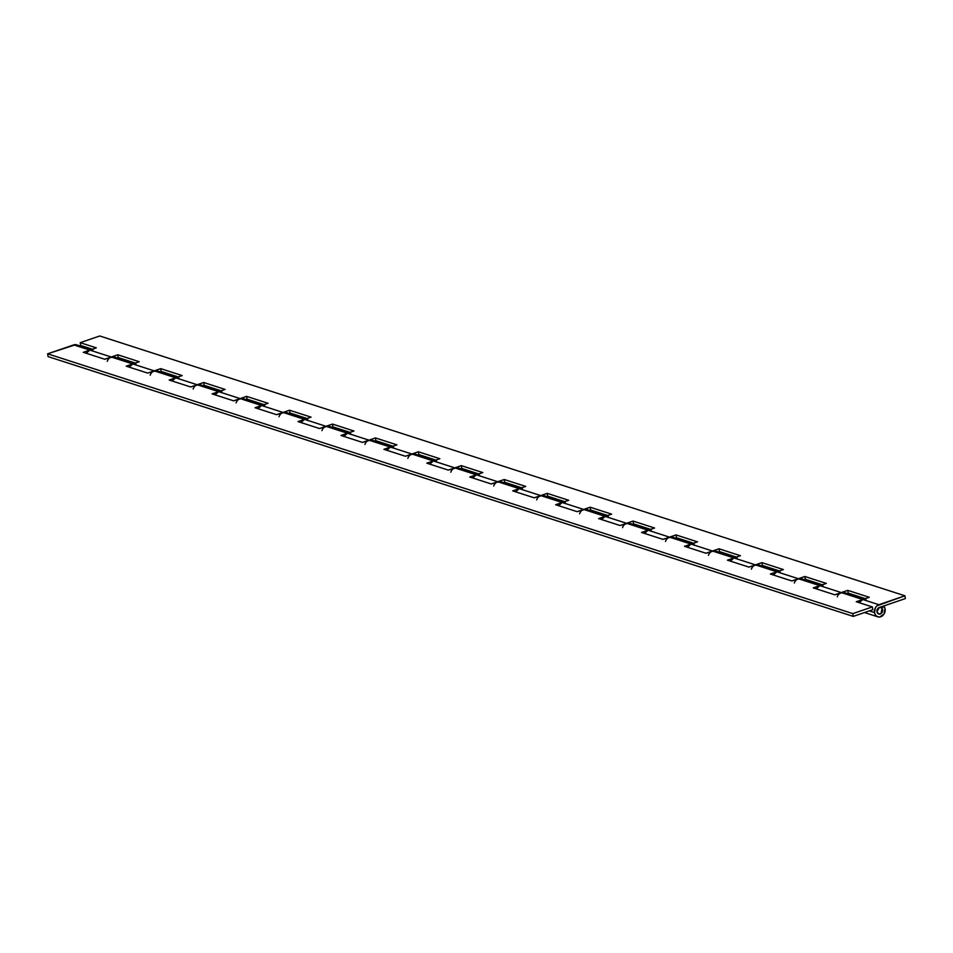 <?xml version="1.0" encoding="UTF-8"?>
<svg xmlns="http://www.w3.org/2000/svg" width="953" height="953" viewBox="0 0 953 953"><rect width="100%" height="100%" fill="white"/><g stroke="black" fill="none" stroke-linecap="round" stroke-linejoin="round"><path stroke-width="1.43" d="M844.549 592.647A6.409 5.253 107.9 0 0 841.285 592.575L862.763 599.508A6.409 5.253 -72.1 0 1 865.932 599.544M801.604 578.793A6.409 5.253 107.9 0 0 798.352 578.721L819.818 585.642A6.409 5.253 -72.1 0 1 822.999 585.69M758.659 564.938A6.409 5.253 107.9 0 0 755.407 564.867L776.874 571.788A6.409 5.253 -72.1 0 1 780.054 571.836M715.727 551.084A6.409 5.253 107.9 0 0 712.463 551.013L733.929 557.934A6.409 5.253 -72.1 0 1 737.11 557.981M672.782 537.23A6.409 5.253 107.9 0 0 669.518 537.147L690.996 544.08A6.409 5.253 -72.1 0 1 694.165 544.127M629.838 523.376A6.409 5.253 107.9 0 0 626.586 523.292L648.052 530.225A6.409 5.253 -72.1 0 1 651.233 530.261M586.893 509.51A6.409 5.253 107.9 0 0 583.641 509.438L605.107 516.371A6.409 5.253 -72.1 0 1 608.288 516.407M543.96 495.655A6.409 5.253 107.9 0 0 540.696 495.584L562.163 502.505A6.409 5.253 -72.1 0 1 565.343 502.553M501.016 481.801A6.409 5.253 107.9 0 0 497.752 481.73L519.23 488.651A6.409 5.253 -72.1 0 1 522.399 488.698M458.071 467.947A6.409 5.253 107.9 0 0 454.807 467.875L476.286 474.797A6.409 5.253 -72.1 0 1 479.466 474.844M415.127 454.093A6.409 5.253 107.9 0 0 411.875 454.009L433.341 460.942A6.409 5.253 -72.1 0 1 436.522 460.99M372.182 440.238A6.409 5.253 107.9 0 0 368.93 440.155L390.396 447.088A6.409 5.253 -72.1 0 1 393.577 447.124M329.25 426.372A6.409 5.253 107.9 0 0 325.986 426.301L347.464 433.234A6.409 5.253 -72.1 0 1 350.633 433.27M286.305 412.518A6.409 5.253 107.9 0 0 283.041 412.446L304.519 419.368A6.409 5.253 -72.1 0 1 307.7 419.415M243.36 398.664A6.409 5.253 107.9 0 0 240.108 398.592L261.575 405.513A6.409 5.253 -72.1 0 1 264.755 405.561M200.416 384.809A6.409 5.253 107.9 0 0 197.164 384.738L218.63 391.659A6.409 5.253 -72.1 0 1 221.811 391.707M157.483 370.955A6.409 5.253 107.9 0 0 154.219 370.872L175.697 377.805A6.409 5.253 -72.1 0 1 178.866 377.853M114.539 357.101A6.409 5.253 107.9 0 0 111.275 357.018L132.753 363.951A6.409 5.253 -72.1 0 1 135.934 363.986M76.967 344.974A6.409 5.253 107.9 0 0 73.703 344.891L89.808 350.096A6.409 5.253 -72.1 0 1 92.989 350.132M156.316 370.646L147.703 373.099L126.237 366.178L132.753 363.951L126.237 366.178L147.703 373.099L154.219 370.872L175.697 377.805L169.181 380.033L190.648 386.966L197.164 384.738L218.63 391.659L212.114 393.887L233.592 400.82L240.108 398.592L261.575 405.513L255.059 407.741L276.537 414.674L283.041 412.446L304.519 419.368L298.003 421.595L319.469 428.528L325.986 426.301L347.464 433.234L340.948 435.461L362.414 442.383L368.93 440.155L390.396 447.088L383.892 449.316L405.359 456.237L411.875 454.009L433.341 460.942L426.825 463.17L448.303 470.103L454.807 467.875L476.286 474.797L469.769 477.024L491.236 483.957L497.752 481.73L519.23 488.651L512.714 490.878L534.18 497.811L540.696 495.584L562.163 502.505L555.659 504.733L577.125 511.666L583.641 509.438L605.107 516.371L598.591 518.599L620.069 525.52L626.586 523.292L648.052 530.225L641.536 532.453L663.002 539.374L669.518 537.147L690.996 544.08L684.48 546.307L705.947 553.24L712.463 551.013L733.929 557.934L727.425 560.161L748.891 567.095L755.407 564.867L776.874 571.788L770.358 574.016L791.836 580.949L798.352 578.721L819.818 585.642L813.302 587.882L834.78 594.803L841.285 592.575L862.763 599.508L856.247 601.736L872.352 606.93L852.804 613.613L47.65 353.813L73.703 344.891L89.808 350.096L83.292 352.324L104.77 359.245L111.275 357.018L132.753 363.951L135.85 363.963M75.799 344.664L47.65 353.813L852.804 613.613L853.245 616.4L48.079 356.601L47.65 353.813L48.079 356.601L853.245 616.4L872.781 609.717L872.352 606.93L852.804 613.613L853.245 616.4L872.781 609.717L872.352 606.93L856.247 601.736L862.763 599.508L865.86 599.52M843.381 592.349L834.78 594.803L813.302 587.882L819.818 585.642L822.915 585.666M800.449 578.483L791.836 580.949L770.358 574.016L776.874 571.788L779.971 571.8M757.504 564.629L748.891 567.095L727.425 560.161L733.929 557.934L737.038 557.946M714.559 550.774L705.947 553.24L684.48 546.307L690.996 544.08L694.094 544.092M671.615 536.92L663.002 539.374L641.536 532.453L648.052 530.225L651.149 530.237M628.682 523.066L620.069 525.52L598.591 518.599L605.107 516.371L608.205 516.383M585.738 509.2L577.125 511.666L555.659 504.733L562.163 502.505L565.26 502.529M542.793 495.346L534.18 497.811L512.714 490.878L519.23 488.651L522.327 488.663M499.849 481.491L491.236 483.957L469.769 477.024L476.286 474.797L479.383 474.808M456.904 467.637L448.303 470.103L426.825 463.17L433.341 460.942L436.438 460.954M413.971 453.783L405.359 456.237L383.892 449.316L390.396 447.088L393.494 447.1M371.027 439.929L362.414 442.383L340.948 435.461L347.464 433.234L350.561 433.246M328.082 426.062L319.469 428.528L298.003 421.595L304.519 419.368L307.616 419.391M285.138 412.208L276.537 414.674L255.059 407.741L261.575 405.513L264.672 405.525M242.205 398.354L233.592 400.82L212.114 393.887L218.63 391.659L221.727 391.671M199.26 384.5L190.648 386.966L169.181 380.033L175.697 377.805L178.795 377.817M113.371 356.791L104.77 359.245L83.292 352.324L89.808 350.096L92.906 350.108M883.824 606.037A6.409 5.253 -72.1 0 1 884.193 613.756A6.409 5.253 -72.1 0 1 877.796 616.829A6.409 5.253 -72.1 0 1 874.509 612.553L869.35 610.885L874.509 612.553A6.409 5.253 -72.1 0 1 878.869 604.702L904.921 595.792L99.755 335.98L80.219 342.663L96.324 347.869L89.808 350.096L111.275 357.018L117.791 354.79L139.269 361.723L132.753 363.951L154.219 370.872L160.735 368.644L182.202 375.577L175.697 377.805L197.164 384.738L203.68 382.498L225.146 389.432L218.63 391.659L240.108 398.592L246.613 396.365L268.091 403.286L261.575 405.513L283.041 412.446L289.557 410.219L311.035 417.14L304.519 419.368L325.986 426.301L332.502 424.073L353.968 431.006L347.464 433.234L368.93 440.155L375.446 437.927L396.913 444.86L390.396 447.088L411.875 454.009L418.391 451.782L439.857 458.715L433.341 460.942L454.807 467.875L461.323 465.648L482.802 472.569L476.286 474.797L497.752 481.73L504.268 479.502L525.734 486.423L519.23 488.651L540.696 495.584L547.213 493.356L568.679 500.277L562.163 502.505L583.641 509.438L590.157 507.21L611.623 514.144L605.107 516.371L626.586 523.292L633.09 521.065L654.568 527.998L648.052 530.225L669.518 537.147L676.034 534.919L697.501 541.852L690.996 544.08L712.463 551.013L718.979 548.785L740.445 555.706L733.929 557.934L755.407 564.867L761.923 562.639L783.39 569.56L776.874 571.788L798.352 578.721L804.856 576.494L826.334 583.415L819.818 585.642L841.285 592.575L847.801 590.348L869.279 597.281L862.763 599.508L878.869 604.702L862.763 599.508A6.409 5.253 107.9 0 0 859.213 602.689L862.763 599.508L869.279 597.281L847.801 590.348L841.285 592.575L819.818 585.642A6.409 5.253 107.9 0 0 816.28 588.835L819.818 585.642L826.334 583.415L804.856 576.494L798.352 578.721L776.874 571.788A6.409 5.253 107.9 0 0 773.336 574.981L776.874 571.788L783.39 569.56L761.923 562.639L755.407 564.867L733.929 557.934A6.409 5.253 107.9 0 0 730.391 561.126L733.929 557.934L740.445 555.706L718.979 548.785L712.463 551.013L690.996 544.08A6.409 5.253 107.9 0 0 687.447 547.26L690.996 544.08L697.501 541.852L676.034 534.919L669.518 537.147L648.052 530.225A6.409 5.253 107.9 0 0 644.514 533.406L648.052 530.225L654.568 527.998L633.09 521.065L626.586 523.292L605.107 516.371A6.409 5.253 107.9 0 0 601.569 519.552L605.107 516.371L611.623 514.144L590.157 507.21L583.641 509.438L562.163 502.505A6.409 5.253 107.9 0 0 558.625 505.698L562.163 502.505L568.679 500.277L547.213 493.356L540.696 495.584L519.23 488.651A6.409 5.253 107.9 0 0 515.68 491.843L519.23 488.651L525.734 486.423L504.268 479.502L497.752 481.73L476.286 474.797A6.409 5.253 107.9 0 0 472.748 477.989L476.286 474.797L482.802 472.569L461.323 465.648L454.807 467.875L433.341 460.942A6.409 5.253 107.9 0 0 429.803 464.123L433.341 460.942L439.857 458.715L418.391 451.782L411.875 454.009L390.396 447.088A6.409 5.253 107.9 0 0 386.858 450.269L390.396 447.088L396.913 444.86L375.446 437.927L368.93 440.155L347.464 433.234A6.409 5.253 107.9 0 0 343.914 436.414L347.464 433.234L353.968 431.006L332.502 424.073L325.986 426.301L304.519 419.368A6.409 5.253 107.9 0 0 300.969 422.56L304.519 419.368L311.035 417.14L289.557 410.219L283.041 412.446L261.575 405.513A6.409 5.253 107.9 0 0 258.037 408.706L261.575 405.513L268.091 403.286L246.613 396.365L240.108 398.592L218.63 391.659A6.409 5.253 107.9 0 0 215.092 394.852L218.63 391.659L225.146 389.432L203.68 382.498L197.164 384.738L175.697 377.805A6.409 5.253 107.9 0 0 172.148 380.986L175.697 377.805L182.202 375.577L160.735 368.644L154.219 370.872L132.753 363.951A6.409 5.253 107.9 0 0 129.203 367.131L132.753 363.951L139.269 361.723L117.791 354.79L111.275 357.018L89.808 350.096A6.409 5.253 107.9 0 0 86.27 353.277L89.808 350.096L96.324 347.869L80.219 342.663L99.755 335.98L904.921 595.792L905.35 598.579L879.297 607.49L877.427 609.134L876.951 611.719L879.297 607.49L877.427 609.134L876.951 611.719L878.475 613.923L881.06 613.613L882.633 611.016L881.966 608.205L881.06 613.613L878.737 614.03L876.951 611.719A3.455 2.835 -72.1 0 1 880.56 607.383A3.455 2.835 -72.1 0 1 882.645 609.765A3.455 2.835 -72.1 0 1 879.035 614.101A3.455 2.835 -72.1 0 1 876.951 611.719L878.142 613.732L880.298 613.994L882.168 612.35L882.645 609.765L881.454 607.752L879.297 607.49L905.35 598.579L904.921 595.792L876.903 605.858L875.39 607.752L874.509 612.553L875.473 615.054L877.356 616.651L879.738 617.02L884.05 614.006L884.992 608.407L883.669 605.989L881.966 608.205L883.824 606.037M92.334 349.227L80.648 345.451L80.219 342.663L80.648 345.451L92.334 349.227M865.288 598.639L848.23 593.135L847.205 593.493L848.23 593.135L847.801 590.348L848.23 593.135L865.288 598.639M822.344 584.785L805.297 579.281L804.261 579.638L805.297 579.281L804.856 576.494L805.297 579.281L822.344 584.785M779.399 570.93L762.352 565.427L761.316 565.784L762.352 565.427L761.923 562.639L762.352 565.427L779.399 570.93M736.466 557.076L719.408 551.573L718.371 551.918L719.408 551.573L718.979 548.785L719.408 551.573L736.466 557.076M693.522 543.21L676.463 537.706L675.427 538.064L676.463 537.706L676.034 534.919L676.463 537.706L693.522 543.21M650.577 529.356L633.531 523.852L632.494 524.21L633.531 523.852L633.09 521.065L633.531 523.852L650.577 529.356M607.633 515.502L590.586 509.998L589.55 510.355L590.586 509.998L590.157 507.21L590.586 509.998L607.633 515.502M564.7 501.647L547.641 496.144L546.605 496.501L547.641 496.144L547.213 493.356L547.641 496.144L564.7 501.647M521.756 487.793L504.697 482.289L503.66 482.647L504.697 482.289L504.268 479.502L504.697 482.289L521.756 487.793M478.811 473.939L461.764 468.435L460.728 468.781L461.764 468.435L461.323 465.648L461.764 468.435L478.811 473.939M435.866 460.073L418.82 454.569L417.783 454.926L418.82 454.569L418.391 451.782L418.82 454.569L435.866 460.073M392.934 446.218L375.875 440.715L374.839 441.072L375.875 440.715L375.446 437.927L375.875 440.715L392.934 446.218M349.989 432.364L332.931 426.861L331.894 427.218L332.931 426.861L332.502 424.073L332.931 426.861L349.989 432.364M307.045 418.51L289.998 413.006L288.962 413.364L289.998 413.006L289.557 410.219L289.998 413.006L307.045 418.51M264.1 404.656L247.053 399.152L246.017 399.498L247.053 399.152L246.613 396.365L247.053 399.152L264.1 404.656M221.167 390.801L204.109 385.298L203.072 385.643L204.109 385.298L203.68 382.498L204.109 385.298L221.167 390.801M178.223 376.935L161.164 371.432L160.128 371.789L161.164 371.432L160.735 368.644L161.164 371.432L178.223 376.935M135.278 363.081L118.22 357.578L117.195 357.935L118.22 357.578L117.791 354.79L118.22 357.578L135.278 363.081M107.248 361.33A6.409 5.253 -72.1 0 1 111.275 357.018L109.321 358.173M150.193 375.196A6.409 5.253 -72.1 0 1 154.219 370.872L152.266 372.027M193.137 389.05A6.409 5.253 -72.1 0 1 197.164 384.738L195.21 385.882M236.082 402.905A6.409 5.253 -72.1 0 1 240.108 398.592L238.155 399.736M279.015 416.759A6.409 5.253 -72.1 0 1 283.041 412.446L281.087 413.602M321.959 430.613A6.409 5.253 -72.1 0 1 325.986 426.301L324.032 427.456M364.904 444.467A6.409 5.253 -72.1 0 1 368.93 440.155L366.976 441.31M407.848 458.333A6.409 5.253 -72.1 0 1 411.875 454.009L409.921 455.165M450.781 472.188A6.409 5.253 -72.1 0 1 454.807 467.875L452.854 469.019M493.725 486.042A6.409 5.253 -72.1 0 1 497.752 481.73L495.798 482.873M536.67 499.896A6.409 5.253 -72.1 0 1 540.696 495.584L538.743 496.739M579.615 513.75A6.409 5.253 -72.1 0 1 583.641 509.438L581.687 510.594M622.547 527.605A6.409 5.253 -72.1 0 1 626.586 523.292L624.632 524.448M665.492 541.471A6.409 5.253 -72.1 0 1 669.518 537.147L667.565 538.302M708.436 555.325A6.409 5.253 -72.1 0 1 712.463 551.013L710.509 552.156M751.381 569.179A6.409 5.253 -72.1 0 1 755.407 564.867L753.454 566.011M794.314 583.033A6.409 5.253 -72.1 0 1 798.352 578.721L796.398 579.877M837.258 596.888A6.409 5.253 -72.1 0 1 841.285 592.575L839.331 593.731M864.252 598.996L844.191 592.516M821.307 585.142L801.247 578.662M778.375 571.276L758.314 564.807M735.43 557.422L715.369 550.953M692.486 543.567L672.425 537.099M649.541 529.713L629.48 523.245M606.596 515.859L586.536 509.378M563.664 502.005L543.603 495.524M520.719 488.139L500.659 481.67M477.775 474.284L457.714 467.816M434.83 460.43L414.769 453.962M391.897 446.576L371.837 440.107M348.953 432.722L328.892 426.241M306.008 418.867L285.948 412.387M263.064 405.001L243.003 398.533M220.131 391.147L200.07 384.678M177.187 377.293L157.126 370.824M134.242 363.438L114.181 356.97M91.297 349.584L76.609 344.843M877.749 616.817L864.514 612.541M860.535 600.902L859.582 600.593M817.603 587.048L816.638 586.738M774.658 573.194L773.693 572.884M731.713 559.34L730.748 559.03M688.769 545.473L687.816 545.164M645.836 531.619L644.871 531.309M602.892 517.765L601.927 517.455M559.947 503.911L558.982 503.601M517.002 490.056L516.038 489.747M474.07 476.202L473.105 475.881M431.125 462.336L430.16 462.026M388.181 448.482L387.216 448.172M345.236 434.628L344.271 434.318M302.292 420.773L301.339 420.464M259.359 406.919L258.394 406.609M216.414 393.065L215.449 392.743M173.47 379.199L172.505 378.889M130.525 365.344L129.572 365.035"/></g></svg>
